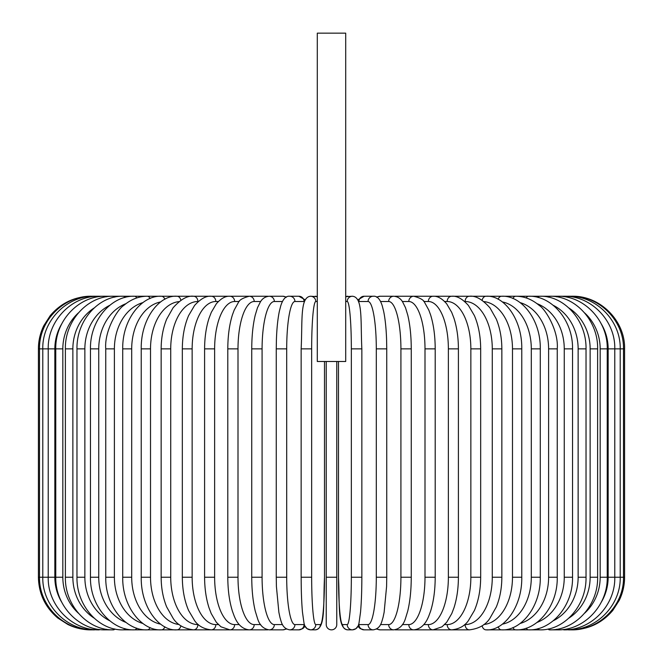 <?xml version="1.0" encoding="UTF-8"?>
<svg xmlns="http://www.w3.org/2000/svg" width="663" height="663" viewBox="0 0 663 663"><rect width="100%" height="100%" fill="white"/><g stroke="black" fill="none" stroke-linecap="round" stroke-linejoin="round"><path stroke-width="0.99" d="M336.763 361.492L336.763 624.587A5.263 5.263 0 0 1 331.5 629.85A5.263 5.263 0 0 1 326.237 624.587L326.237 361.492M345.705 33.15L317.295 33.15L317.295 361.492L345.705 361.492L345.705 33.15M336.763 624.587A5.263 5.263 0 0 1 331.5 629.85A5.263 5.263 0 0 1 326.237 624.587A5.263 5.263 0 0 0 331.5 629.85A5.263 5.263 0 0 0 336.763 624.587A5.263 5.263 0 0 1 331.5 629.85A5.263 5.263 0 0 1 326.237 624.587L326.237 577.233L336.763 577.233M91.03 629.85L91.03 629.842C82.908 629.825 75.192 628.035 67.883 624.488L57.814 618.04C45.225 607.341 38.752 593.741 38.413 577.233L38.413 348.862L54.847 348.862L54.847 577.233L38.413 577.233M38.413 348.862C38.437 340.741 40.228 333.025 43.775 325.715L50.222 315.646C60.913 303.057 74.521 296.585 91.03 296.245L91.95 296.245A5.263 0.456 90 0 1 92.016 296.311M624.587 577.233L608.153 577.233L608.153 348.862L624.587 348.862L624.587 577.233C624.563 585.354 622.772 593.07 619.225 600.38L612.778 610.449C602.087 623.038 588.479 629.51 571.97 629.85L571.97 629.85M624.587 348.862C625.308 320.743 600.081 295.516 571.97 296.245L395.745 296.245A5.263 4.948 -90 0 0 394.891 296.328M570.984 629.784A5.263 0.456 90 0 0 571.05 629.85C598.291 630.728 624.057 606.139 623.493 577.233L623.493 348.862C624.016 319.781 598.109 295.333 571.05 296.245A5.263 0.456 -90 0 0 570.984 296.311M568.075 629.659A5.263 0.912 90 0 0 568.315 629.85C595.979 630.588 620.924 605.427 620.212 577.233L620.212 348.862C620.924 320.677 595.979 295.507 568.315 296.245A5.263 0.912 -90 0 0 568.075 296.436M601.217 602.311A47.355 45.747 -90 0 0 608.153 577.233M563.277 629.494A5.263 1.359 90 0 0 563.774 629.85C590.857 630.604 615.463 605.526 614.783 577.233L614.783 348.862C615.463 320.569 590.857 295.491 563.774 296.245A5.263 1.359 -90 0 0 563.277 296.601M608.153 348.862A47.355 45.747 -90 0 0 601.217 323.784M607.233 577.233L600.172 577.233L600.172 348.862L607.233 348.862L607.233 577.233C607.88 605.667 583.747 630.629 557.467 629.85A5.263 1.798 90 0 1 556.638 629.262M584.609 613.2A47.355 44.504 -90 0 0 600.172 577.233M600.172 348.862A47.355 44.504 -90 0 0 584.609 312.895M556.638 296.833A5.263 1.798 -90 0 1 557.467 296.245C583.747 295.466 607.88 320.428 607.233 348.862M597.62 577.233L590.136 577.233L590.136 348.862L597.62 348.862L597.62 577.233C598.241 605.858 574.688 630.67 549.436 629.85L557.467 629.85M568.962 618.057A47.355 42.921 -90 0 0 590.136 577.233M548.202 628.963A5.263 2.221 90 0 0 549.436 629.85M590.136 348.862A47.355 42.921 -90 0 0 568.962 308.038M548.202 297.132A5.263 2.221 -90 0 1 549.436 296.245C574.688 295.425 598.241 320.237 597.62 348.862M586.026 577.233L578.136 577.233L578.136 348.862L586.026 348.862L586.026 577.233C586.606 606.09 563.757 630.728 539.748 629.85A5.263 2.627 90 0 1 538.049 628.599M553.249 620.775A47.355 41.015 -90 0 0 578.136 577.233M578.136 348.862A47.355 41.015 -90 0 0 553.249 305.32M538.049 297.496A5.263 2.627 -90 0 1 539.748 296.245C563.757 295.366 586.606 320.005 586.026 348.862M572.534 577.233L564.254 577.233L564.254 348.862L572.534 348.862L572.534 577.233C573.089 606.372 551.044 630.811 528.477 629.85L539.748 629.85M537.03 622.433A47.355 38.794 -90 0 0 564.254 577.233M526.256 628.143A5.263 3.017 90 0 0 528.477 629.85L515.706 629.85A5.263 3.381 90 0 1 512.922 627.563M564.254 348.862A47.355 38.794 -90 0 0 537.03 303.662M526.256 297.952A5.263 3.017 -90 0 1 528.477 296.245C551.044 295.284 573.089 319.723 572.534 348.862M557.251 577.233L548.608 577.233L548.608 348.862L557.251 348.862L557.251 577.233C557.774 606.711 536.649 630.919 515.706 629.85L486.07 629.85A5.263 4.028 90 0 1 482.142 625.781M520.099 623.485A47.355 36.274 -90 0 0 548.608 577.233M548.608 348.862A47.355 36.274 -90 0 0 520.099 302.61M512.922 298.532A5.263 3.381 -90 0 1 515.706 296.245C524.184 296.253 532.066 299.353 539.342 305.535C544.953 308.66 558.752 330.323 557.251 348.862M540.287 577.233L531.303 577.233L531.303 348.862L540.287 348.862L540.287 577.233C540.793 607.126 520.679 631.068 501.535 629.85A5.263 3.721 90 0 1 498.162 626.808M502.388 624.148A47.355 33.49 -90 0 0 531.303 577.233M531.303 348.862A47.355 33.49 -90 0 0 502.388 301.947M498.162 299.286A5.263 3.721 -90 0 1 501.535 296.245C520.679 295.027 540.793 318.969 540.287 348.862M521.773 577.233L512.482 577.233L512.482 348.862L521.773 348.862L521.773 577.233C522.27 607.615 503.283 631.259 486.07 629.85L501.535 629.85M483.891 624.496A47.355 30.44 -90 0 0 512.482 577.233M512.482 348.862A47.355 30.44 -90 0 0 483.891 301.599M482.142 300.314A5.263 4.028 -90 0 1 486.07 296.245C503.283 294.836 522.27 318.48 521.773 348.862M501.85 577.233L492.277 577.233L492.277 348.862L501.85 348.862L501.85 577.233C501.8 588.156 499.952 598.067 496.314 606.96L489.808 618.438C485.623 624.902 478.827 628.706 469.429 629.85A5.263 4.309 90 0 1 465.119 624.587A47.355 27.166 -90 0 0 492.277 577.233M464.68 624.587L465.119 624.587M492.277 348.862A47.355 27.166 -90 0 0 465.119 301.508L464.68 301.508M465.119 301.508A5.263 4.309 -90 0 1 469.429 296.245C475.528 295.466 482.374 299.336 489.957 307.847L496.297 319.085C499.943 327.986 501.8 337.915 501.85 348.862M480.675 577.233L470.854 577.233L470.854 348.862L480.675 348.862L480.675 577.233C480.592 589.855 478.487 600.96 474.368 610.548L468.277 620.825C464.564 626.063 459.045 629.079 451.735 629.85L469.429 629.85M444.624 624.587L447.177 624.587A47.355 23.677 -90 0 0 470.854 577.233M447.177 624.587A5.263 4.558 90 0 0 451.735 629.85L433.13 629.85A5.263 4.765 90 0 1 428.356 624.587A47.355 20.014 -90 0 0 448.37 577.233L448.37 348.862L458.406 348.862L458.406 577.233L448.37 577.233M470.854 348.862A47.355 23.677 -90 0 0 447.177 301.508L444.624 301.508M447.177 301.508A5.263 4.558 -90 0 1 451.735 296.245C456.799 295.706 462.36 298.773 468.41 305.444L474.352 315.513C478.487 325.11 480.592 336.224 480.675 348.862M423.79 624.587L428.356 624.587M448.37 348.862A47.355 20.014 -90 0 0 428.356 301.508L423.79 301.508M428.356 301.508A5.263 4.765 -90 0 1 433.13 296.245C437.547 295.955 442.072 298.491 446.688 303.836L451.702 312.356L453.906 318.091C456.857 327.19 458.357 337.442 458.406 348.862M435.201 577.233L425 577.233L425 348.862L435.201 348.862L435.201 577.233C435.143 590.335 433.577 601.731 430.502 611.435L428.762 616.142C427.038 620.261 423.251 628.856 413.745 629.85L433.13 629.85L442.039 626.8L446.696 622.259L451.801 613.507L453.981 607.772C456.882 598.722 458.357 588.537 458.406 577.233M402.358 624.587L408.798 624.587A47.355 16.194 -90 0 0 425 577.233M408.798 624.587A5.263 4.948 90 0 0 413.745 629.85L395.745 629.85A5.263 4.948 90 0 1 394.891 629.767M425 348.862A47.355 16.194 -90 0 0 408.798 301.508L402.358 301.508M408.798 301.508A5.263 4.948 -90 0 1 413.745 296.245C420.251 297.952 423.906 300.099 424.726 302.684L428.812 310.085L430.56 314.826C433.594 324.505 435.143 335.851 435.201 348.862M411.259 577.233L400.916 577.233L400.916 348.862L411.259 348.862L411.259 577.233C411.217 590.169 410.041 601.449 407.745 611.071L405.491 618.405C403.469 625.192 399.549 629.005 393.739 629.85A5.263 5.08 90 0 1 388.659 624.587A47.355 12.257 -90 0 0 400.916 577.233M380.521 624.587L388.659 624.587M400.916 348.862A47.355 12.257 -90 0 0 388.659 301.508L380.521 301.508M376.99 628.739A5.263 5.08 90 0 0 380.123 629.85L393.739 629.85M376.99 297.356A5.263 5.08 -90 0 1 380.123 296.245L376.476 297.057M388.659 301.508A5.263 5.08 -90 0 1 393.739 296.245L380.123 296.245M386.744 577.233L376.302 577.233L376.302 348.862L386.744 348.862L386.744 577.233L386.587 586.515L384.126 612.339L382.999 617.609C381.722 621.339 381.043 628.582 373.261 629.85A5.263 5.18 90 0 1 368.073 624.587A47.355 8.221 -90 0 0 376.302 577.233M358.55 624.538A47.355 8.221 -90 0 0 358.94 624.587L368.073 624.587M376.302 348.862A47.355 8.221 -90 0 0 368.073 301.508L358.94 301.508A47.355 8.221 -90 0 0 358.55 301.557M358.94 624.587A5.263 5.18 90 0 0 364.12 629.85L373.261 629.85L364.12 629.85L360.133 628.565L357.863 626.262L355.898 628.69L352.459 629.85A5.263 5.246 90 0 1 347.213 624.587A47.355 4.127 -90 0 0 351.34 577.233L351.34 348.862L361.849 348.862L361.849 577.233L351.34 577.233M358.94 301.508A5.263 5.18 -90 0 1 364.12 296.245L357.863 299.833M368.073 301.508A5.263 5.18 -90 0 1 373.261 296.245L364.12 296.245M342.63 624.587A5.263 5.246 90 0 0 347.876 629.85C337.21 628.872 339.895 605.559 338.486 577.233L338.486 361.492L338.503 577.233A47.355 4.127 -90 0 0 342.63 624.587L347.213 624.587M351.34 348.862A47.355 4.127 -90 0 0 347.213 301.508L345.705 301.508M345.705 296.717A5.263 5.246 -90 0 1 347.876 296.245L345.705 296.676L352.459 296.245C363.125 297.223 360.44 320.536 361.849 348.862M347.213 301.508A5.263 5.246 -90 0 1 352.459 296.245M317.295 301.508L315.787 301.508A47.355 4.127 90 0 0 311.66 348.862L311.66 577.233L301.176 577.233C301.168 590.874 301.607 602.51 302.469 612.14L303.936 622.64C304.632 627.14 306.836 629.535 310.541 629.85A5.263 5.246 -90 0 0 315.787 624.587L320.37 624.587A47.355 4.127 90 0 0 324.497 577.233L324.497 361.492L324.497 577.233C323.105 605.559 325.79 628.872 315.124 629.85A5.263 5.246 -90 0 0 320.37 624.587M311.66 577.233A47.355 4.127 90 0 0 315.787 624.587M301.151 577.233L301.151 348.862L311.66 348.862M315.787 301.508A5.263 5.246 90 0 0 310.541 296.245L317.295 296.676L315.124 296.245A5.263 5.246 90 0 1 317.295 296.717M304.45 301.557A47.355 8.221 90 0 0 304.06 301.508L294.927 301.508A47.355 8.221 90 0 0 286.698 348.862L286.698 577.233L276.256 577.233L276.413 586.515L278.874 612.339L280.001 617.609C281.278 621.339 281.957 628.582 289.739 629.85A5.263 5.18 -90 0 0 294.927 624.587L304.06 624.587A47.355 8.221 90 0 0 304.45 624.538M286.698 577.233A47.355 8.221 90 0 0 294.927 624.587M276.256 577.233L276.256 348.862L286.698 348.862M310.541 629.85L315.124 629.85L310.541 629.85L307.102 628.69L305.137 626.262L302.867 628.565L298.88 629.85L289.739 629.85L298.88 629.85A5.263 5.18 -90 0 0 304.06 624.587M305.137 299.833L298.88 296.245A5.263 5.18 90 0 1 304.06 301.508M298.88 296.245L289.739 296.245A5.263 5.18 90 0 1 294.927 301.508M282.479 301.508L274.341 301.508A47.355 12.257 90 0 0 262.084 348.862L262.084 577.233L251.741 577.233C251.783 590.169 252.959 601.449 255.255 611.071L257.509 618.405C259.531 625.192 263.451 629.005 269.261 629.85A5.263 5.08 -90 0 0 274.341 624.587L282.479 624.587M262.084 577.233A47.355 12.257 90 0 0 274.341 624.587M251.741 577.233L251.741 348.862L262.084 348.862M269.261 629.85L282.877 629.85A5.263 5.08 -90 0 0 286.01 628.739M286.524 297.057L282.877 296.245A5.263 5.08 90 0 1 286.01 297.356M282.877 296.245L269.261 296.245A5.263 5.08 90 0 1 274.341 301.508M260.642 301.508L254.202 301.508A47.355 16.194 90 0 0 238 348.862L238 577.233L227.799 577.233C227.857 590.335 229.423 601.731 232.498 611.435L234.238 616.142C235.962 620.261 239.749 628.856 249.255 629.85A5.263 4.948 -90 0 0 254.202 624.587L260.642 624.587M238 577.233A47.355 16.194 90 0 0 254.202 624.587M227.799 577.233L227.799 348.862L238 348.862M237.578 629.85L267.255 629.85A5.263 4.948 -90 0 0 268.109 629.767M268.316 296.295L267.255 296.245A5.263 4.948 90 0 1 268.109 296.328M92.016 629.784A5.263 0.456 -90 0 1 91.95 629.85C64.709 630.728 38.943 606.139 39.507 577.233L39.507 348.862C38.984 319.781 64.891 295.333 91.95 296.245L249.255 296.245A5.263 4.948 90 0 1 254.202 301.508M239.21 301.508L234.644 301.508A47.355 20.014 90 0 0 214.63 348.862L214.63 577.233L204.594 577.233C204.643 588.537 206.118 598.722 209.019 607.772L211.199 613.507L216.304 622.259L220.961 626.8L229.87 629.85A5.263 4.765 -90 0 0 234.644 624.587L239.21 624.587M214.63 577.233A47.355 20.014 90 0 0 234.644 624.587M204.594 577.233L204.594 348.862L214.63 348.862M204.594 348.862C204.643 337.442 206.143 327.19 209.094 318.091L211.298 312.356L216.312 303.836C220.928 298.491 225.453 295.955 229.87 296.245A5.263 4.765 90 0 1 234.644 301.508M218.376 301.508L215.823 301.508A47.355 23.677 90 0 0 192.146 348.862L192.146 577.233L182.325 577.233C182.408 589.855 184.513 600.96 188.632 610.548L194.723 620.825C198.436 626.063 203.955 629.079 211.265 629.85A5.263 4.558 -90 0 0 215.823 624.587L218.376 624.587M192.146 577.233A47.355 23.677 90 0 0 215.823 624.587M182.325 577.233L182.325 348.862L192.146 348.862M182.325 348.862C182.408 336.224 184.513 325.11 188.648 315.513L194.591 305.444C200.64 298.773 206.201 295.706 211.265 296.245A5.263 4.558 90 0 1 215.823 301.508M198.32 301.508L197.881 301.508A47.355 27.166 90 0 0 170.722 348.862L170.722 577.233L161.15 577.233C161.2 588.156 163.048 598.067 166.686 606.96L173.192 618.438C177.377 624.902 184.173 628.706 193.571 629.85A5.263 4.309 -90 0 0 197.881 624.587L198.32 624.587M170.722 577.233A47.355 27.166 90 0 0 197.881 624.587M161.15 577.233L161.15 348.862L170.722 348.862M161.15 348.862C161.2 337.915 163.057 327.986 166.703 319.085L173.043 307.847C180.626 299.336 187.472 295.466 193.571 296.245A5.263 4.309 90 0 1 197.881 301.508M179.109 301.599A47.355 30.44 90 0 0 150.518 348.862L150.518 577.233L141.227 577.233C140.73 607.615 159.717 631.259 176.93 629.85A5.263 4.028 -90 0 0 180.858 625.781M150.518 577.233A47.355 30.44 90 0 0 179.109 624.496M141.227 577.233L141.227 348.862L150.518 348.862M141.227 348.862C140.73 318.48 159.717 294.836 176.93 296.245A5.263 4.028 90 0 1 180.858 300.314M160.612 301.947A47.355 33.49 90 0 0 131.697 348.862L131.697 577.233L122.713 577.233C122.207 607.126 142.321 631.068 161.465 629.85A5.263 3.721 -90 0 0 164.838 626.808M131.697 577.233A47.355 33.49 90 0 0 160.612 624.148M122.713 577.233L122.713 348.862L131.697 348.862M122.713 348.862C122.207 318.969 142.321 295.027 161.465 296.245A5.263 3.721 90 0 1 164.838 299.286M142.901 302.61A47.355 36.274 90 0 0 114.392 348.862L114.392 577.233L105.748 577.233C105.226 606.711 126.351 630.919 147.294 629.85A5.263 3.381 -90 0 0 150.078 627.563M114.392 577.233A47.355 36.274 90 0 0 142.901 623.485M105.748 577.233L105.748 348.862L114.392 348.862M105.748 348.862C104.248 330.323 118.047 308.66 123.658 305.535C130.934 299.353 138.816 296.253 147.294 296.245A5.263 3.381 90 0 1 150.078 298.532M125.97 303.662A47.355 38.794 90 0 0 98.746 348.862L98.746 577.233L90.466 577.233C89.911 606.372 111.956 630.811 134.523 629.85A5.263 3.017 -90 0 0 136.744 628.143M98.746 577.233A47.355 38.794 90 0 0 125.97 622.433M90.466 577.233L90.466 348.862L98.746 348.862M90.466 348.862C89.911 319.723 111.956 295.284 134.523 296.245A5.263 3.017 90 0 1 136.744 297.952M109.751 305.32A47.355 41.015 90 0 0 84.864 348.862L84.864 577.233L76.974 577.233C76.394 606.09 99.243 630.728 123.252 629.85A5.263 2.627 -90 0 0 124.951 628.599M84.864 577.233A47.355 41.015 90 0 0 109.751 620.775M76.974 577.233L76.974 348.862L84.864 348.862M76.974 348.862C76.394 320.005 99.243 295.366 123.252 296.245A5.263 2.627 90 0 1 124.951 297.496M94.038 308.038A47.355 42.921 90 0 0 72.864 348.862L72.864 577.233L65.38 577.233C64.759 605.858 88.312 630.67 113.564 629.85A5.263 2.221 -90 0 0 114.798 628.963M72.864 577.233A47.355 42.921 90 0 0 94.038 618.057M65.38 577.233L65.38 348.862L72.864 348.862M65.38 348.862C64.759 320.237 88.312 295.425 113.564 296.245A5.263 2.221 90 0 1 114.798 297.132M78.391 312.895A47.355 44.504 90 0 0 62.828 348.862L62.828 577.233L55.767 577.233C55.12 605.667 79.253 630.629 105.533 629.85A5.263 1.798 -90 0 0 106.362 629.262M62.828 577.233A47.355 44.504 90 0 0 78.391 613.2M55.767 577.233L55.767 348.862L62.828 348.862M55.767 348.862C55.12 320.428 79.253 295.466 105.533 296.245A5.263 1.798 90 0 1 106.362 296.833M99.723 296.601A5.263 1.359 90 0 0 99.226 296.245C72.143 295.491 47.537 320.569 48.217 348.862L48.217 577.233C47.537 605.526 72.143 630.604 99.226 629.85A5.263 1.359 -90 0 0 99.723 629.494M54.847 577.233A47.355 45.747 90 0 0 61.783 602.311M61.783 323.784A47.355 45.747 90 0 0 54.847 348.862M94.925 296.436A5.263 0.912 90 0 0 94.685 296.245C67.021 295.507 42.076 320.677 42.788 348.862L42.788 577.233C42.076 605.427 67.021 630.588 94.685 629.85A5.263 0.912 -90 0 0 94.925 629.659M352.459 629.85L347.876 629.85L352.459 629.85C356.164 629.535 358.368 627.14 359.064 622.64L360.531 612.14C361.393 602.51 361.832 590.874 361.849 577.233M394.684 296.295L395.745 296.245M380.123 629.85L376.476 629.038M393.739 296.245C397.601 296.568 400.551 298.441 402.59 301.864L405.516 307.74L407.762 315.116C410.049 324.721 411.217 335.967 411.259 348.862M373.261 296.245C377.04 295.797 380.023 298.938 382.203 305.668L383.62 311.171C385.195 318.77 386.189 328.26 386.587 339.647L386.744 348.862M310.541 296.245C299.875 297.223 302.56 320.536 301.151 348.862M289.739 296.245C285.96 295.797 282.977 298.938 280.797 305.668L279.38 311.171C277.805 318.77 276.811 328.26 276.413 339.647L276.256 348.862M282.877 629.85L286.524 629.038M269.261 296.245C265.399 296.568 262.449 298.441 260.41 301.864L257.484 307.74L255.238 315.116C252.951 324.721 251.783 335.967 251.741 348.862M227.799 348.862C227.857 335.851 229.406 324.505 232.44 314.826L234.188 310.085L238.274 302.684C239.094 300.099 242.749 297.952 249.255 296.245L267.255 296.245M249.255 629.85L123.252 629.85M113.564 629.85L105.533 629.85"/></g></svg>
